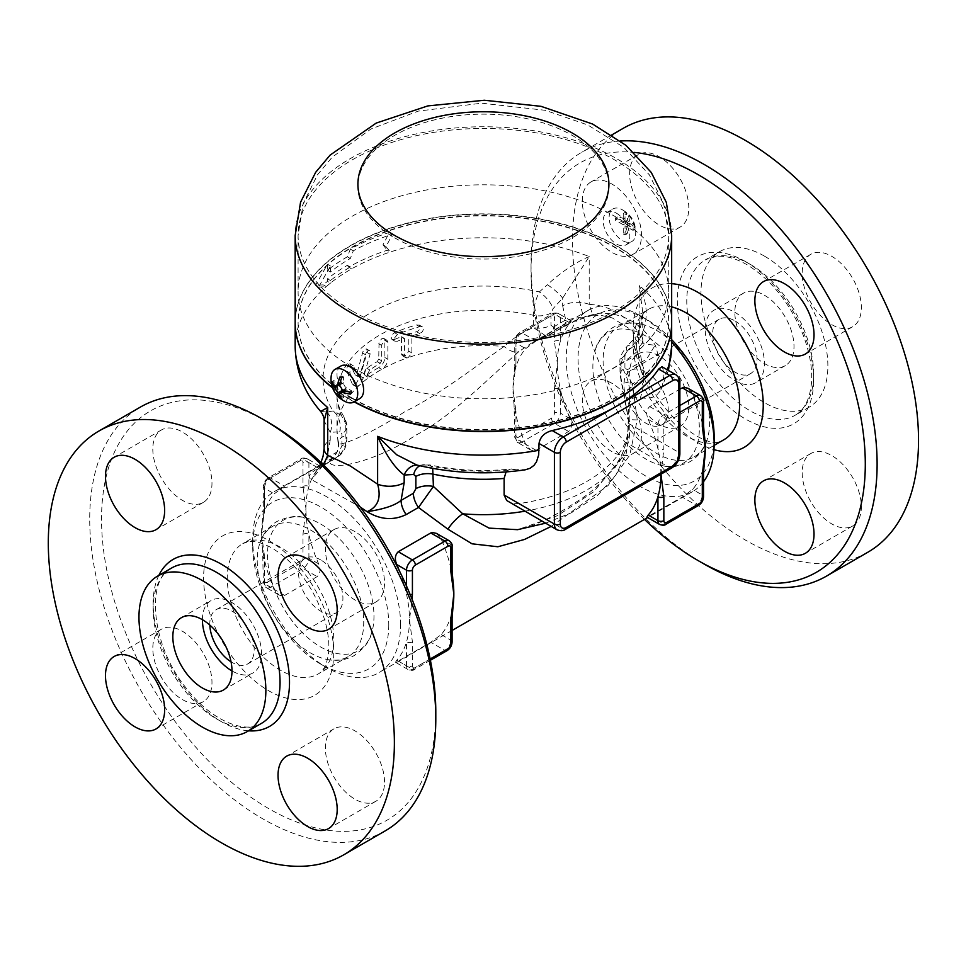 <?xml version="1.0" encoding="UTF-8"?>
<svg xmlns="http://www.w3.org/2000/svg" width="966" height="966" viewBox="0 0 966 966"><rect width="100%" height="100%" fill="white"/><g stroke="black" fill="none" stroke-linecap="round" stroke-linejoin="round"><path stroke-width="0.72" stroke-dasharray="4.83 3.62" d="M644.479 519.382A236.356 136.46 60 0 1 531.034 271.144A236.356 136.46 60 0 1 633.95 152.387M620.45 141A244.712 141.29 -120 0 0 581.725 152.29A244.712 141.29 -120 0 0 531.034 264.31A244.712 141.29 -120 0 0 704.081 564.023M582.305 201.109A41.828 24.15 60 0 1 590.975 181.958A41.828 24.15 60 0 1 623.203 193.176A41.828 24.15 60 0 1 641.472 235.269A41.828 24.15 60 0 1 632.802 254.42A41.828 24.15 60 0 1 600.562 243.215A41.828 24.15 60 0 1 582.305 201.109M611.889 451.605A41.828 24.15 60 0 1 584.563 414.74A41.828 24.15 60 0 1 590.975 381.22A41.828 24.15 60 0 1 611.889 383.285A41.828 24.15 60 0 1 639.214 420.15A41.828 24.15 60 0 1 632.802 453.67A41.828 24.15 60 0 1 611.889 451.605M867.866 552.226A244.712 141.29 60 0 1 623.142 410.961A244.712 141.29 60 0 1 623.13 128.381M656.349 330.287A75.3 43.47 60 0 1 706.714 440.786A75.3 43.47 60 0 1 693.999 456.978A75.3 43.47 60 0 1 618.711 413.508A75.3 43.47 60 0 1 618.699 326.556A75.3 43.47 60 0 1 639.069 323.646A75.3 43.47 60 0 1 656.349 330.287M831.774 324.648A41.828 24.15 -120 0 0 852.688 326.725A41.828 24.15 -120 0 0 852.688 278.413A41.828 24.15 -120 0 0 810.86 254.263A41.828 24.15 -120 0 0 804.449 287.783A41.828 24.15 -120 0 0 831.774 324.648M802.191 472.664A41.828 24.15 -120 0 0 820.448 514.769A41.828 24.15 -120 0 0 852.688 525.975A41.828 24.15 -120 0 0 852.688 477.663A41.828 24.15 -120 0 0 810.86 453.513A41.828 24.15 -120 0 0 802.191 472.664M659.21 355.959A41.828 24.15 -120 0 0 638.297 353.894A41.828 24.15 -120 0 0 638.297 402.194A41.828 24.15 -120 0 0 680.124 426.344A41.828 24.15 -120 0 0 686.548 392.824A41.828 24.15 -120 0 0 659.21 355.959M688.794 207.944A41.828 24.15 -120 0 0 670.537 165.85A41.828 24.15 -120 0 0 638.297 154.645A41.828 24.15 -120 0 0 638.297 202.945A41.828 24.15 -120 0 0 680.124 227.095A41.828 24.15 -120 0 0 688.794 207.944M764.42 256.111A89.729 51.802 60 0 1 823.044 335.178A89.729 51.802 60 0 1 809.291 407.084A89.729 51.802 60 0 1 719.561 355.283A89.729 51.802 60 0 1 719.561 251.667A89.729 51.802 60 0 1 764.42 256.111M764.42 295.222A41.828 24.15 60 0 1 791.746 332.087A41.828 24.15 60 0 1 785.346 365.607A41.828 24.15 60 0 1 743.506 341.457A41.828 24.15 60 0 1 743.506 293.145A41.828 24.15 60 0 1 764.42 295.222M734.848 312.296A41.828 24.15 60 0 1 762.174 349.161A41.828 24.15 60 0 1 755.762 382.681A41.828 24.15 60 0 1 713.934 358.531A41.828 24.15 60 0 1 713.922 310.231A41.828 24.15 60 0 1 734.848 312.296M734.848 320.833A31.371 18.113 60 0 1 755.34 348.485A31.371 18.113 60 0 1 750.534 373.625A31.371 18.113 60 0 1 719.163 355.512A31.371 18.113 60 0 1 719.163 319.287A31.371 18.113 60 0 1 734.848 320.833M646.109 372.067A31.371 18.113 60 0 1 666.6 399.719A31.371 18.113 60 0 1 661.795 424.859A31.371 18.113 60 0 1 630.424 406.746A31.371 18.113 60 0 1 630.424 370.521A31.371 18.113 60 0 1 646.109 372.067M646.109 336.204A75.3 43.47 -120 0 0 595.744 348.666A75.3 43.47 -120 0 0 608.459 419.425A75.3 43.47 -120 0 0 663.364 465.817A75.3 43.47 -120 0 0 698.623 417.904A75.3 43.47 -120 0 0 646.109 336.204M671.66 339.634A96.214 55.545 -120 0 0 646.109 319.13A96.214 55.545 -120 0 0 578.066 358.41A96.214 55.545 -120 0 0 646.109 476.25A96.214 55.545 -120 0 0 714.14 436.97M703.538 481.732A104.582 60.375 60 0 1 692.477 491.67A104.582 60.375 60 0 1 587.896 431.295A104.582 60.375 60 0 1 587.896 310.533A104.582 60.375 60 0 1 640.192 315.713A104.582 60.375 60 0 1 671.66 342M400.588 624.821A104.582 60.375 -120 0 0 354.945 519.575A104.582 60.375 -120 0 0 274.356 491.561A104.582 60.375 -120 0 0 252.694 539.426A104.582 60.375 -120 0 0 326.641 667.518A104.582 60.375 -120 0 0 378.938 672.698A104.582 60.375 -120 0 0 400.588 624.821M453.114 605.61A104.582 60.375 60 0 1 450.88 616.284A104.582 60.375 60 0 1 441.16 634.577L430.788 642.257L398.258 661.046L395.468 662.265L396.785 660.189A104.582 60.375 -120 0 0 406.505 641.895A104.582 60.375 -120 0 0 409.463 619.701A104.582 60.375 -120 0 0 406.505 594.078A104.582 60.375 -120 0 0 399.369 570.785M436.511 533.425L441.16 538.943A104.582 60.375 60 0 1 450.88 568.467A104.582 60.375 60 0 1 452.788 579.141M660.889 474.246A104.582 60.375 -120 0 0 657.943 448.924A104.582 60.375 -120 0 0 648.21 419.401C645.928 414.064 646.423 409.789 649.683 406.577L679.871 389.153M687.937 388.26L692.586 393.778A104.582 60.375 60 0 1 702.306 423.301A104.582 60.375 60 0 1 704.214 433.975M704.504 460.71A104.582 60.375 60 0 1 702.306 471.118A104.582 60.375 60 0 1 692.586 489.412L682.225 497.092L646.918 517.112M536.045 450.277L568.576 431.488C571.836 428.3 572.331 424.026 570.049 418.676A104.582 60.375 60 0 1 560.328 389.153A104.582 60.375 60 0 1 557.37 363.53A104.582 60.375 60 0 1 560.328 341.336A104.582 60.375 60 0 1 570.049 323.03L571.365 320.966L568.72 322.101L536.045 340.974L525.685 348.654A104.582 60.375 -120 0 0 515.953 366.947A104.582 60.375 -120 0 0 513.719 377.621A104.582 60.375 -120 0 0 512.994 389.153A104.582 60.375 -120 0 0 514.045 404.114A104.582 60.375 -120 0 0 515.953 414.764A104.582 60.375 -120 0 0 525.685 444.288L530.455 449.878L533.703 450.856L536.045 450.277L521.869 442.09A8.368 4.83 -60 0 1 517.691 442.5A8.368 4.83 -60 0 1 515.953 438.673L515.953 414.764A4.178 2.415 180 0 1 514.733 413.062L514.733 413.062A4.178 2.415 180 0 1 515.953 411.347L515.953 435.255A4.178 2.415 0 0 0 514.733 436.97A4.178 2.415 0 0 0 515.953 438.673L525.685 444.288M284.62 595.43L317.15 576.642C320.41 573.442 320.905 569.167 318.623 563.83A104.582 60.375 60 0 1 308.903 534.307A104.582 60.375 60 0 1 305.944 508.696A104.582 60.375 60 0 1 308.903 486.49A104.582 60.375 60 0 1 318.623 468.196L319.939 466.119L317.295 467.266L284.62 486.127L274.247 493.807A104.582 60.375 -120 0 0 264.527 512.113A104.582 60.375 -120 0 0 262.293 522.787A104.582 60.375 -120 0 0 261.569 534.307A104.582 60.375 -120 0 0 262.619 549.268A104.582 60.375 -120 0 0 264.527 559.93A104.582 60.375 -120 0 0 274.247 589.453L279.029 595.032L282.483 596.01L284.62 595.43L270.444 587.256A8.368 4.83 -60 0 1 266.266 587.666A8.368 4.83 -60 0 1 264.527 583.838L264.527 559.93A4.178 2.415 180 0 1 263.307 558.215L263.307 558.215A4.178 2.415 180 0 1 264.527 556.513L264.527 580.421A4.178 2.415 0 0 0 263.307 582.124A4.178 2.415 0 0 0 264.527 583.838L274.247 589.453M551.139 526.422L608.085 485.512L629.711 455.191L637.234 419.884L632.501 383.9L644.793 376.8C656.94 368.553 660.43 358.036 655.25 345.273C641.798 323.429 623.312 312.755 599.789 313.25C586.519 315.375 573.478 320.362 560.654 328.223L548.35 335.323L531.433 343.135L518.911 351.576C488.204 378.66 450.615 417.372 415.38 435.4C379.01 460.275 328.223 472.954 329.599 460.879L330.819 458.959L334.333 458.886L322.04 465.986C309.893 472.543 306.415 477.095 311.583 479.643L360.258 507.053M320.652 411.419L326.81 412.047L333.137 410.961L343.896 416.684L345.804 423.627L345.804 435.871C346.951 445.616 343.135 453.283 334.333 458.886A16.736 9.66 -120 0 0 335.975 458.246A16.736 9.66 -120 0 0 339.44 450.591L341.916 446.002A16.736 9.66 -0 0 0 346.818 439.18A16.736 9.66 -0 0 0 345.804 435.871C342.097 436.258 339.646 438.322 338.474 442.09A20.914 20.371 -154.7 0 1 336.687 452.728L330.819 458.959L274.356 491.561M329.599 460.879A20.914 20.371 -154.7 0 0 336.687 452.728L336.687 452.728C338.257 448.441 338.716 445.097 338.04 442.718L338.474 442.09C334.236 449.335 368.698 435.28 405.152 411.492C440.387 394.188 475.344 366.573 504.119 346.456C513.079 338.197 522.847 331.893 533.425 327.559A16.736 9.66 0 0 0 550.97 325.313L553.446 327.027A16.736 9.66 -120 0 1 549.98 334.695L549.98 334.695A16.736 9.66 -120 0 1 548.35 335.323L531.433 343.135L587.896 310.533M703.538 425.016A4.178 2.415 0 0 0 702.306 423.301L702.306 399.393A8.368 4.83 120 0 0 700.579 395.565M679.871 405.515L663.847 414.764A8.368 4.83 120 0 0 657.943 425.016L657.943 448.924A4.178 2.415 0 0 0 663.847 448.924L663.847 425.016A4.178 2.415 -60 0 1 666.806 419.884L679.871 412.349M703.538 496.741A4.178 2.415 0 0 0 702.306 495.027L702.306 471.118A4.178 2.415 180 0 1 703.526 472.809M568.576 322.185L554.412 314.01A8.368 4.83 -60 0 1 558.59 313.588A8.368 4.83 -60 0 1 560.328 317.416L560.328 341.336A4.178 2.415 0 0 0 554.412 341.336L554.412 317.416A4.178 2.415 120 0 0 551.453 315.713L518.911 334.502A4.178 2.415 60 0 1 519.78 332.582A4.178 2.415 60 0 1 521.869 332.787L554.412 314.01A4.178 2.415 -120 0 0 552.323 313.793A4.178 2.415 -120 0 0 551.453 315.713M518.911 334.502A4.178 2.415 120 0 0 515.953 339.621L515.953 363.53A4.178 2.415 0 0 0 514.733 365.233L513.731 377.621M515.953 339.621A4.178 2.415 0 0 0 514.733 341.324L514.733 365.245A4.178 2.415 0 0 0 515.953 366.947L515.953 343.039A8.368 4.83 -60 0 1 521.869 332.787L536.045 340.974M554.412 389.153A4.178 2.415 180 0 1 560.328 389.153L560.328 413.062A4.178 2.415 0 0 0 554.412 413.062L554.412 389.153L557.37 363.53L554.412 341.336M515.953 363.53L512.994 389.153L515.953 411.347M406.505 586.06L406.505 594.078A4.178 2.415 0 0 0 410.224 594.742M412.422 641.895A4.178 2.415 180 0 1 406.505 641.895L406.505 665.803A4.178 2.415 0 0 0 412.422 665.803L412.422 641.895L409.463 619.701L412.192 599.572M452.1 570.169A4.178 2.415 0 0 0 450.88 568.467L450.88 544.558A8.368 4.83 120 0 0 449.142 540.719M447.053 650.649A4.178 2.415 60 0 1 444.964 650.432A8.368 4.83 120 0 0 450.88 640.192L450.88 616.284A4.178 2.415 180 0 1 452.1 617.962M267.485 479.655A4.178 2.415 120 0 0 264.527 484.787L264.527 508.696A4.178 2.415 0 0 0 263.307 510.398A4.178 2.415 0 0 0 264.527 512.113L264.527 488.192A8.368 4.83 -60 0 1 270.444 477.953L302.986 459.164A4.178 2.415 -120 0 0 300.885 458.959A4.178 2.415 -120 0 0 300.028 460.879L267.485 479.655A4.178 2.415 60 0 1 268.355 477.747A4.178 2.415 60 0 1 270.444 477.953L284.62 486.127M317.15 467.351L302.986 459.164A8.368 4.83 -60 0 1 307.164 458.753A8.368 4.83 -60 0 1 308.903 462.581L308.903 486.49A4.178 2.415 0 0 0 302.986 486.49L302.986 462.581A4.178 2.415 120 0 0 300.028 460.879M302.986 534.307A4.178 2.415 180 0 1 308.903 534.307L308.903 558.215A4.178 2.415 0 0 0 302.986 558.215L302.986 534.307L305.944 508.696L302.986 486.49M662 366.754L663.111 369.266L663.256 378.551L662.628 384.794L660.249 390.964L656.844 394.913L652.014 397.497L646.375 398.306L634.288 397.533L630.665 399.767L628.395 405.648L628.359 423.301C628.286 430.739 627.308 437.018 625.449 442.114A146.409 84.525 180 0 1 518.959 503.6L511.304 503.045L508.611 501.861M624.917 368.01L624.917 355.754L627.091 351.274L636.606 340.829L636.606 348.521A20.914 12.075 0 0 0 642.74 339.984L643.284 344.089L631.993 330.287L612.19 317.886L601.178 315.411L592.786 315.194L589.212 304.387C608.978 305.365 625.618 314.964 639.118 333.198L643.127 343.836L655.25 345.273C647.812 356.176 648.174 359.823 639.697 362.624L627.393 369.724L624.917 368.01A16.736 9.66 0 0 0 620.015 374.832A16.736 9.66 0 0 0 621.029 378.141L628.359 418.181L627.441 439.397L620.377 459.297L593.776 491.706L557.454 515.687L517.631 529.682M627.091 351.274A16.736 6.243 46.5 0 1 627.405 345.973L635.314 337.291A16.736 3.333 38.3 0 0 636.606 340.829L642.74 312.187L639.118 285.368C648.271 304.205 648.572 321.811 640.023 338.185L633.696 346.347C625.932 351.153 621.706 357.661 621.029 365.885L620.969 381.015L632.501 383.9A16.736 9.66 -120 0 1 627.393 369.724M318.575 287.144L326.291 286.6A188.249 108.687 180 0 1 330.469 283.098L330.469 280.538A188.249 108.687 180 0 1 350.308 267.039L351.6 268.862L348.641 267.159A192.427 111.102 180 0 1 387.269 250.218L390.336 251.993L386.026 246.62L392.522 234.207A188.249 108.687 0 0 0 353.327 250.822L350.308 258.502A188.249 108.687 0 0 0 330.469 271.989L330.469 266.012L318.575 287.144L315.496 285.368L327.474 264.286L327.474 270.263A192.427 111.102 180 0 1 347.349 256.799L350.368 249.107A192.427 111.102 180 0 1 389.443 232.42L382.983 244.857L386.026 246.62M354.099 401.856A188.249 108.687 180 0 1 350.308 399.731A188.249 108.687 180 0 1 332.618 387.934M295.173 322.716A188.249 108.687 180 0 1 483.423 214.198A188.249 108.687 180 0 1 671.66 322.716M389.443 232.42L392.522 234.207M348.641 267.159L347.349 265.336A192.427 111.102 0 0 0 327.474 278.8L327.474 281.36L330.469 283.098A188.249 108.687 180 0 1 351.6 268.862A188.249 108.687 180 0 1 390.336 251.993A188.249 108.687 180 0 1 589.212 256.558L562.659 298.132L553.144 308.589L550.97 313.056L550.97 325.313M295.173 346.456A188.249 108.687 180 0 1 326.291 286.6L323.272 284.861A192.427 111.102 180 0 1 327.474 281.36M323.272 284.861L315.496 285.368M382.983 244.857L387.269 250.218M347.349 265.336L350.308 267.039M327.474 278.8L330.469 280.538M347.349 256.799L350.308 258.502M350.368 249.107L353.327 250.822M327.474 270.263L330.469 271.989M327.474 264.286L330.469 266.012M506.051 471.939L508.913 469.681L511.702 468.945L525.081 469.838M432.696 468.365L429.882 464.936L417.88 465.226A16.736 13.246 96.4 0 1 419.449 465.527M637.234 419.884A20.914 2.753 -5.6 0 1 628.25 418.507L628.25 418.507A20.914 2.753 -5.6 0 1 628.359 418.181A146.409 84.525 180 0 1 629.832 430.136A146.409 84.525 180 0 1 524.804 511.219M378.72 367.635A150.599 86.94 0 0 0 366.814 375.11L364.955 375.448L364.254 374.277L364.834 370.884L366.814 368.275A150.599 86.94 180 0 1 377.223 361.646L378.72 359.098L379.058 341.964L381.908 338.583L383.973 338.511L384.83 339.778L384.903 357.541C384.48 361.864 382.427 365.22 378.72 367.635L381.679 369.35C385.386 366.935 387.451 363.566 387.861 359.255L387.861 342.181L386.943 340.225L384.577 340.443L381.751 344.681L381.679 360.801L380.181 363.361A146.409 84.525 0 0 0 369.785 369.99L367.237 374.554L367.817 377.09L369.785 376.825A146.409 84.525 180 0 1 381.679 369.35A146.409 84.525 180 0 1 408.135 357.637L411.878 352.964L411.878 335.89A146.409 84.525 180 0 1 419.655 333.548L422.589 331.676L423.579 328.307L422.492 326.943L419.655 326.713A146.409 84.525 0 0 0 397.449 334.381L394.14 338.498L394.889 341.143L397.449 341.215A146.409 84.525 180 0 1 404.476 338.45L404.476 355.524L405.539 357.553L408.135 357.637A146.409 84.525 180 0 1 504.119 346.456A20.914 10.457 51.4 0 0 518.911 351.576M338.474 442.09A146.409 84.525 180 0 1 337.001 430.136A146.409 84.525 180 0 1 359.074 385.506L363.301 377.96L370.05 354.232L369.688 350.779L367.925 350.863L366.017 353.133L360.113 374.579L358.072 376.474L353.399 365.873L349.909 363.59L355.029 374.711L358.277 376.728L355.029 374.711L357.082 372.828L362.902 351.684L365.257 348.98L366.935 349.294L367.08 352.518L360.294 376.233L356.043 383.744L354.087 384.915L352.481 384.42L346.77 371.173C346.83 366.042 348.001 363.675 350.296 364.073L353.399 365.873C351.141 365.486 349.982 367.865 349.921 372.997L355.766 386.388L359.074 385.506A146.409 84.525 180 0 1 369.785 376.825L366.814 375.11M394.454 339.489L392.051 339.525L391.158 338.233L391.894 334.924L394.454 332.654A150.599 86.94 180 0 1 416.527 324.914L419.437 325.18L420.427 328.017L418.58 330.674L416.527 331.736A150.599 86.94 0 0 0 408.811 334.115L408.811 351.189L405.08 355.874L402.508 355.802L401.53 354.486L401.458 336.699A150.599 86.94 0 0 0 394.454 339.489L397.449 341.215M401.458 336.699L404.476 338.45M408.811 334.115L411.878 335.89M322.04 465.986A16.736 9.66 -120 0 0 323.67 465.358A16.736 9.66 -120 0 0 327.136 457.691L318.454 467.725L311.583 479.643L323.465 464.924M341.916 446.002L341.916 433.758L339.742 431.79L330.227 432.333L324.093 420.765M326.81 412.047A16.736 13.246 -83.6 0 1 330.227 432.333L330.227 440.025A20.914 12.075 0 0 0 324.093 448.574M592.786 315.194L599.789 313.25L592.786 315.194M589.212 304.387A20.914 12.075 0 0 0 562.659 305.836L562.659 298.132A16.736 3.333 38.3 0 0 547.384 284.704C561.741 271.675 575.676 262.293 589.212 256.558L589.212 304.387M640.023 338.185A16.736 3.333 38.3 0 0 635.314 337.291C640.953 332.642 643.73 311.523 642.74 312.187L642.74 339.984A20.914 12.075 0 0 0 639.118 333.198L639.118 285.368A188.249 108.687 180 0 1 671.66 346.456M553.446 327.027L565.75 319.927A16.736 9.66 60 0 1 562.284 327.595L546.43 336.301L533.425 327.559L533.425 315.302C533.715 306.862 535.695 299.049 539.366 291.889L547.384 284.704M339.742 431.79A16.736 12.16 -101.6 0 0 333.137 410.961A160.356 92.579 180 0 1 370.026 313.189A160.356 92.579 180 0 1 539.366 291.889A16.736 6.243 46.5 0 1 553.144 308.589M320.99 462.521L316.981 469.718L323.67 465.346A16.736 9.66 -120 0 0 323.67 465.346L335.975 458.246C339.79 455.747 342.278 453.308 343.461 450.941C345.611 447.705 346.734 443.78 346.818 439.18L346.818 426.924A16.736 9.66 0 0 0 345.804 423.627A146.409 84.525 0 0 1 337.001 394.756C336.892 401.723 339.187 409.029 343.908 416.684C346.226 421.333 347.192 424.75 346.818 426.924A16.736 9.66 0 0 1 341.916 433.758M562.659 305.836L565.75 319.927L592.532 315.218M592.556 315.218L574.71 321.195L562.284 327.595A16.736 9.66 60 0 1 560.654 328.223M624.917 355.754A16.736 9.66 0 0 0 620.015 362.588C619.182 358.338 621.645 352.807 627.405 345.973A16.736 6.243 46.5 0 1 633.696 346.347A160.356 92.579 180 0 1 640.398 397.557M644.793 376.8A16.736 9.66 60 0 1 639.697 362.624L636.606 348.521M419.848 465.745A16.736 12.16 78.4 0 1 422.142 464.924A16.736 12.16 78.4 0 1 422.154 464.924A16.736 12.16 78.4 0 1 427.467 465.419A160.356 92.579 180 0 0 516.158 469.283M417.493 465.189A16.736 13.246 96.4 0 1 417.88 465.226L429.882 464.936C456.459 470.514 483.725 471.843 511.702 468.945M388.767 624.821A96.214 55.545 60 0 1 320.724 664.101A96.214 55.545 60 0 1 252.694 546.261A96.214 55.545 60 0 1 320.724 506.981A96.214 55.545 60 0 1 388.767 624.821M320.724 524.055A75.3 43.47 60 0 1 371.089 634.577A75.3 43.47 60 0 1 283.074 607.276A75.3 43.47 60 0 1 303.445 517.414A75.3 43.47 60 0 1 320.724 524.055M310.484 529.972A75.3 43.47 60 0 1 359.678 596.324A75.3 43.47 60 0 1 348.134 656.663A75.3 43.47 60 0 1 327.764 659.585A75.3 43.47 60 0 1 272.835 613.193A75.3 43.47 60 0 1 260.12 542.421A75.3 43.47 60 0 1 272.835 526.253A75.3 43.47 60 0 1 310.484 529.972M268.669 422.613A236.356 136.46 -120 0 0 101.539 519.104A236.356 136.46 -120 0 0 268.669 808.578A236.356 136.46 -120 0 0 435.799 712.087M152.809 449.081A41.828 24.15 -120 0 0 171.067 491.175A41.828 24.15 -120 0 0 203.307 502.392A41.828 24.15 -120 0 0 203.307 454.08A41.828 24.15 -120 0 0 161.479 429.93A41.828 24.15 -120 0 0 152.809 449.081M182.393 699.565A41.828 24.15 -120 0 0 203.307 701.642A41.828 24.15 -120 0 0 203.307 653.33A41.828 24.15 -120 0 0 161.467 629.18A41.828 24.15 -120 0 0 155.067 662.712A41.828 24.15 -120 0 0 182.393 699.565M384.528 782.11A41.828 24.15 -120 0 0 366.271 740.016A41.828 24.15 -120 0 0 334.031 728.811A41.828 24.15 -120 0 0 334.031 777.111A41.828 24.15 -120 0 0 375.859 801.261A41.828 24.15 -120 0 0 384.528 782.11M354.945 531.626A41.828 24.15 -120 0 0 334.031 529.561A41.828 24.15 -120 0 0 334.031 577.861A41.828 24.15 -120 0 0 375.871 602.011A41.828 24.15 -120 0 0 382.27 568.491A41.828 24.15 -120 0 0 354.945 531.626M385.108 830.941A244.712 141.29 60 0 1 140.396 689.652A244.712 141.29 60 0 1 140.396 407.084M202.413 619.701A41.828 24.15 60 0 1 211.071 600.55A41.828 24.15 60 0 1 231.985 602.615A41.828 24.15 60 0 1 259.323 639.48A41.828 24.15 60 0 1 252.911 673A41.828 24.15 60 0 1 231.985 670.935M209.827 625.062A31.371 18.113 60 0 1 216.299 609.606A31.371 18.113 60 0 1 231.985 611.152A31.371 18.113 60 0 1 252.488 638.804A31.371 18.113 60 0 1 247.682 663.944A31.371 18.113 60 0 1 231.043 661.819M320.724 559.93A31.371 18.113 -120 0 0 305.039 558.372A31.371 18.113 -120 0 0 305.039 594.597A31.371 18.113 -120 0 0 336.422 612.71A31.371 18.113 -120 0 0 341.227 587.57A31.371 18.113 -120 0 0 320.724 559.93M352.385 398.535A185.315 106.997 180 0 1 298.096 322.885A185.315 106.997 180 0 1 483.423 215.889A185.315 106.997 180 0 1 668.738 322.885A185.315 106.997 180 0 1 554.339 421.731A185.315 106.997 180 0 1 352.385 398.535M352.385 398.197A185.315 106.997 180 0 1 298.096 322.547A185.315 106.997 180 0 1 483.423 215.551A185.315 106.997 180 0 1 668.738 322.547A185.315 106.997 180 0 1 554.339 421.393A185.315 106.997 180 0 1 352.385 398.197M332.437 387.451A188.249 108.687 0 0 0 350.308 399.393A188.249 108.687 0 0 0 354.401 401.687M671.66 322.547A188.249 108.687 0 0 0 483.423 213.86A188.249 108.687 0 0 0 295.173 322.547M623.251 222.687L627.634 220.151A24.742 14.285 0 0 0 617.262 216.915A21.361 12.329 -60 0 1 617.262 218.968A24.742 14.285 180 0 1 627.634 222.204A24.742 14.285 -60 0 1 625.243 232.806L623.251 233.953L625.026 234.98L625.026 225.754L633.008 230.367L633.008 228.326L625.026 223.714L625.026 214.488L623.251 213.462L623.251 222.687L615.257 218.075L615.257 220.127L623.251 224.74L623.251 233.953M627.634 222.204L623.251 224.74M625.243 232.806A21.361 12.329 180 0 1 627.019 233.832L625.026 234.98M627.019 233.832A24.742 14.285 120 0 0 629.409 223.218L625.026 225.754M629.409 223.218A24.742 14.285 180 0 1 635 229.22L633.008 230.367M635 229.22A21.361 12.329 120 0 0 635 227.167L633.008 228.326M635 227.167A24.742 14.285 0 0 0 629.409 221.178L625.026 223.714M617.262 218.968L615.257 220.127M617.262 216.915L615.257 218.075M622.442 209.827A18.825 10.867 60 0 1 635.628 234.895A18.825 10.867 60 0 1 631.849 241.5A18.825 10.867 60 0 1 613.036 230.632A18.825 10.867 60 0 1 613.024 208.898A18.825 10.867 60 0 1 620.655 208.934A18.825 10.867 60 0 1 622.442 209.827M629.409 221.178A24.742 14.285 120 0 0 627.019 213.329A21.361 12.329 0 0 0 625.243 212.315A24.742 14.285 -60 0 1 627.634 220.151M625.243 212.315L623.251 213.462M627.019 213.329L625.026 214.488M616.525 213.244A18.825 10.867 60 0 1 628.818 229.836A18.825 10.867 60 0 1 625.932 244.917A18.825 10.867 60 0 1 616.525 243.987A18.825 10.867 60 0 1 604.233 227.396A18.825 10.867 60 0 1 607.119 212.315A18.825 10.867 60 0 1 616.525 213.244M339.815 377.102L341.807 375.943L341.807 381.751A4.178 2.415 60 0 1 340.95 383.671A4.178 2.415 60 0 1 338.849 383.466L333.825 380.556L333.825 382.608L338.305 385.192M331.833 381.715L333.825 380.556M346.19 402.001A18.825 10.867 60 0 1 331.205 376.04M349.571 391.955L351.576 390.807L346.54 387.897A4.178 2.415 60 0 1 343.582 382.778L343.582 376.969L341.807 375.943M341.59 378.129L343.582 376.969M341.59 398.62L343.582 397.461L343.582 391.665A4.178 2.415 60 0 1 344.451 389.745A4.178 2.415 60 0 1 346.54 389.95L351.576 392.86L351.576 390.807M339.549 386.002A4.178 2.415 60 0 1 341.735 389.793M332.69 383.26L333.825 382.608M340.672 397.098L341.807 396.446L343.582 397.461M341.807 391.266L341.807 396.446M349.571 394.007L351.576 392.86M359.726 398.62A18.825 10.867 60 0 1 350.308 397.69A18.825 10.867 60 0 1 338.015 381.099A18.825 10.867 60 0 1 340.901 366.017M352.385 367.454A185.315 106.997 0 0 0 554.339 390.65A185.315 106.997 0 0 0 668.738 291.804A185.315 106.997 0 0 0 483.423 184.808A185.315 106.997 0 0 0 298.096 291.804A185.315 106.997 0 0 0 352.385 367.454M671.66 283.702A92.036 53.13 -120 0 0 636.654 356.623A92.036 53.13 -120 0 0 713.959 449.649M618.699 326.556L648.681 309.253C637.439 315.556 635.374 333.97 642.487 364.508C655.286 414.462 710.07 453.694 723.981 439.675A75.3 43.47 60 0 1 648.681 396.205A75.3 43.47 60 0 1 648.681 309.253A75.3 43.47 60 0 1 671.66 306.886M745.498 261.581A96.419 55.666 60 0 1 804.545 413.762A96.419 55.666 60 0 1 686.452 345.574A96.419 55.666 60 0 1 745.498 261.581M750.22 264.31A89.729 51.802 -120 0 0 705.361 259.866A89.729 51.802 -120 0 0 705.361 363.482A89.729 51.802 -120 0 0 795.09 415.283A89.729 51.802 -120 0 0 808.844 343.377A89.729 51.802 -120 0 0 750.22 264.31M703.538 401.107A4.178 2.415 0 0 0 702.306 399.393L692.586 393.778M649.683 406.577L663.847 414.764A4.178 2.415 60 0 1 666.806 419.884M648.21 419.401L657.943 425.016A4.178 2.415 0 0 0 663.847 425.016M660.901 474.535L663.847 448.924M698.478 505.484A4.178 2.415 60 0 1 696.389 505.278A8.368 4.83 120 0 0 702.306 495.027L692.586 489.412M659.669 524.478A8.368 4.83 120 0 0 663.847 524.067A4.178 2.415 -120 0 0 665.948 524.272M649.683 515.88L663.847 524.067L696.389 505.278L682.225 497.092M570.049 323.03L560.328 317.416A4.178 2.415 0 0 0 554.412 317.416M571.365 320.966L558.59 313.588C556.271 312.694 554.182 312.755 552.323 313.793L519.78 332.582C516.641 334.659 514.95 337.569 514.733 341.324A4.178 2.415 0 0 0 515.953 343.039L525.685 348.654M570.049 418.676L560.328 413.062A8.368 4.83 -60 0 1 554.412 423.301A4.178 2.415 60 0 1 551.453 418.181A4.178 2.415 120 0 0 554.412 413.062M515.953 435.255A4.178 2.415 120 0 0 518.911 436.97A4.178 2.415 -120 0 0 521.869 442.09L554.412 423.301L568.576 431.488M518.911 436.97L551.453 418.181M452.1 546.261A4.178 2.415 0 0 0 450.88 544.558L441.16 538.943M396.785 660.189L406.505 665.803A8.368 4.83 120 0 0 408.244 669.631A8.368 4.83 120 0 0 412.422 669.221A4.178 2.415 -120 0 0 414.523 669.426A4.178 2.415 -120 0 0 415.38 667.518A4.178 2.415 -60 0 1 412.422 665.803M430.136 659.005L415.38 667.518M398.258 661.046L412.422 669.221L444.964 650.432L430.788 642.257M452.1 641.895A4.178 2.415 0 0 0 450.88 640.192L441.16 634.577M264.527 508.696L261.569 534.307L264.527 556.513M264.527 484.787A4.178 2.415 0 0 0 263.307 486.49A4.178 2.415 0 0 0 264.527 488.192L274.247 493.807M318.623 468.196L308.903 462.581A4.178 2.415 0 0 0 302.986 462.581M264.527 580.421A4.178 2.415 120 0 0 267.485 582.124A4.178 2.415 -120 0 0 270.444 587.256L302.986 568.467A4.178 2.415 60 0 1 300.028 563.335A4.178 2.415 120 0 0 302.986 558.215M267.485 582.124L300.028 563.335M318.623 563.83L308.903 558.215A8.368 4.83 -60 0 1 302.986 568.467L317.15 576.642M628.359 406.71A146.409 84.525 0 0 0 629.832 394.756A146.409 84.525 0 0 0 621.029 365.885A16.736 9.66 0 0 1 620.015 362.588L620.015 374.832L628.25 418.507C629.385 435.038 625.63 449.939 616.96 463.221C605.32 479.74 591.844 492.612 576.521 501.813L567.344 507.657C554.037 515.929 541.069 522.352 528.438 526.929L517.498 529.694M628.359 423.301L678.639 452.33A4.178 2.415 180 0 1 679.871 454.044M678.639 384.021L678.639 380.604L663.256 371.729M667.264 369.797A188.249 108.687 180 0 1 663.256 378.551M671.865 467.906A4.178 2.415 60 0 1 669.764 467.701L625.449 442.114M518.959 503.6L563.287 529.187L669.764 467.701A12.546 7.245 120 0 0 678.639 452.33M557.008 529.803A12.546 7.245 120 0 0 563.287 529.187A4.178 2.415 -120 0 0 565.376 529.392M679.871 382.319A4.178 2.415 0 0 0 678.639 380.604A12.546 7.245 120 0 0 676.043 374.856M378.72 359.098L381.679 360.801M377.223 361.646L380.181 363.361M366.814 368.275L369.785 369.99M384.903 357.541L387.861 359.255M378.72 343.727L381.679 345.442M384.903 340.467L387.861 342.181M550.97 313.056A16.736 9.66 0 0 1 533.425 315.302A146.409 84.525 0 0 0 337.001 394.756L337.001 430.136L338.04 442.718M394.454 332.654L397.449 334.381M408.811 351.189L411.878 352.964M401.458 353.773L404.476 355.524M416.527 324.914L419.655 326.713M416.527 331.736L419.655 333.548M367.08 352.518L370.05 354.232M360.294 376.233L363.301 377.96M362.419 352.964L365.414 354.691M357.082 372.828L360.113 374.579M352.071 383.756L355.15 385.531M346.77 371.173L349.921 372.997M330.227 440.025L327.136 457.691L339.44 450.591M280.502 547.287A75.3 43.47 -120 0 0 242.852 543.556A75.3 43.47 -120 0 0 242.852 630.508A75.3 43.47 -120 0 0 318.152 673.978A75.3 43.47 -120 0 0 329.696 613.639A75.3 43.47 -120 0 0 280.502 547.287M268.669 540.453A92.036 53.13 60 0 1 325.023 685.703A92.036 53.13 60 0 1 212.315 620.631A92.036 53.13 60 0 1 268.669 540.453M158.822 575.398A96.419 55.666 -120 0 0 173.131 670.754A96.419 55.666 -120 0 0 248.552 730.815M261.472 723.365A89.729 51.802 60 0 1 171.743 671.563A89.729 51.802 60 0 1 171.743 567.948C145.612 578.948 150.805 646.797 187.802 690.038C212.315 721.336 245.509 734.039 261.472 723.365M671.66 235.45A188.249 108.687 0 0 0 483.423 126.763A188.249 108.687 0 0 0 295.173 235.45M334.864 385.76L338.849 383.466M341.807 381.751L340.104 382.741M339.597 385.084L343.582 382.778M346.54 387.897L342.556 390.204M344.838 390.94L346.54 389.95M343.582 391.665L339.597 393.959M352.385 311.1A185.315 106.997 0 0 0 554.339 334.296A185.315 106.997 0 0 0 668.738 235.45A185.315 106.997 0 0 0 483.423 128.454A185.315 106.997 0 0 0 298.096 235.45A185.315 106.997 0 0 0 352.385 311.1M394.683 237.841A125.495 72.45 0 0 0 604.631 205.36A125.495 72.45 0 0 0 450.941 116.62A125.495 72.45 0 0 0 394.683 237.841M531.034 271.144L531.034 264.31M611.768 134.938L581.725 152.278M693.999 456.978L714.128 445.362M809.291 407.084L795.09 415.283C804.243 410.127 809.689 399.574 811.428 383.647C812.635 368.927 809.846 352.65 803.072 334.816C789.922 302.986 771.194 279.585 746.875 264.636C735.319 258.151 725.055 255.41 716.084 256.437L705.361 259.866L719.561 251.667M638.297 154.645L590.975 181.958M680.124 227.095L632.802 254.42M638.297 353.894L590.975 381.22M680.124 426.344L632.802 453.67M810.86 453.513L763.526 480.839M852.688 525.975L805.354 553.301M810.86 254.263L763.526 281.589M852.688 326.725L805.354 354.039M785.334 365.607L755.762 382.681M743.506 293.145L713.934 310.231M750.534 373.625L661.795 424.859M719.163 319.287L630.424 370.521M595.744 348.654C597.23 341.843 602.82 334.864 612.529 327.74C620.679 323.236 629.518 321.871 639.069 323.646M663.388 465.817C670.03 467.942 678.869 466.578 689.893 461.748C697.863 456.942 703.477 449.963 706.714 440.798M646.109 319.13L640.192 315.713M692.477 491.67L647.667 517.547M452.1 630.448L378.938 672.698M530.455 449.878L517.691 442.5L514.733 436.97L514.045 404.114M430.389 660.273L414.523 669.426C413.448 670.597 411.359 670.67 408.244 669.631L395.468 662.265M319.939 466.119L307.164 458.753C304.048 457.727 301.96 457.787 300.885 458.959L268.355 477.747C265.215 479.812 263.525 482.734 263.307 486.49L263.307 510.398L262.293 522.787M279.029 595.032L266.266 587.666L263.307 582.124L262.619 549.268M545.561 523.198L571.353 512.801L597.435 495.57L615.97 474.813L626.21 453.489L629.832 430.136L629.832 394.756L628.721 403.522M660.804 389.986L668.436 370.473M364.955 375.448L367.937 377.175M383.973 338.511L386.943 340.225M392.051 339.525L395.046 341.252M402.508 355.802L405.539 357.553M419.353 325.119L422.492 326.943M366.573 348.955L369.543 350.682M352.892 384.758L355.959 386.533M320.724 664.101L326.641 667.518M252.694 546.261L252.694 539.426M371.089 634.577C369.567 641.46 363.965 648.44 354.268 655.516C346.13 659.995 337.291 661.36 327.764 659.585M303.445 517.414C296.719 515.289 287.88 516.653 276.904 521.507C268.946 526.313 263.356 533.292 260.12 542.421M272.835 526.253L242.852 543.556L248.298 541.709C254.034 540.537 261.979 542.675 272.134 548.12C296.164 563.238 313.636 587.014 324.564 619.447C328.368 632.645 329.647 644.153 328.392 653.97C326.81 664.523 323.393 671.189 318.152 673.978L348.134 656.663M203.307 502.392L155.973 529.706M161.479 429.93L114.145 457.256M203.307 701.642L155.973 728.968M161.479 629.18L114.145 656.506M334.031 728.811L286.709 756.137M375.859 801.261L328.537 828.587M334.031 529.561L286.709 556.875M375.859 602.011L328.537 629.337M223.327 690.074L252.911 673M181.499 617.624L211.071 600.55M247.682 663.944L336.422 612.71M216.299 609.606L305.039 558.372M635.628 234.895C636.401 222.832 631.402 214.174 620.631 208.922M625.932 244.917L631.849 241.5M607.119 212.315L613.024 208.898M339.73 384.371L340.95 383.671M343.244 390.445L344.451 389.745M668.738 291.804L668.738 235.45L663.678 203.681L649.393 174.87L623.819 147.363L587.654 124.916L545.271 110.305L481.636 103.181L418.218 111.126L370.872 129.033L332.207 157.156L317.621 174.617L303.203 203.524L298.096 235.45L298.096 291.804"/><path stroke-width="1.45" d="M633.95 152.387A236.356 136.46 60 0 1 698.164 174.653A236.356 136.46 60 0 1 865.295 464.115A236.356 136.46 60 0 1 698.164 560.606A236.356 136.46 60 0 1 644.479 519.382M698.164 560.606L704.081 564.023A244.712 141.29 -120 0 0 826.449 576.134A244.712 141.29 -120 0 0 863.942 380.036A244.712 141.29 -120 0 0 704.081 164.401A244.712 141.29 -120 0 0 620.45 141M814.024 534.15A41.828 24.15 60 0 1 805.354 553.301A41.828 24.15 60 0 1 773.126 542.095A41.828 24.15 60 0 1 754.869 499.99A41.828 24.15 60 0 1 763.526 480.839A41.828 24.15 60 0 1 795.767 492.044A41.828 24.15 60 0 1 814.024 534.15M784.44 283.666A41.828 24.15 60 0 1 811.778 320.519A41.828 24.15 60 0 1 805.354 354.039A41.828 24.15 60 0 1 784.44 351.974A41.828 24.15 60 0 1 757.115 315.109A41.828 24.15 60 0 1 763.526 281.589A41.828 24.15 60 0 1 784.44 283.666M611.768 134.938L623.13 128.369A244.712 141.29 60 0 1 745.498 140.493A244.712 141.29 60 0 1 905.359 356.128A244.712 141.29 60 0 1 867.866 552.226M671.66 342A104.582 60.375 60 0 1 714.14 443.792L714.14 436.97A96.214 55.545 -120 0 0 671.66 339.634M714.14 443.792A104.582 60.375 60 0 1 703.538 481.732M399.369 570.785A104.582 60.375 -120 0 0 396.785 564.555C394.502 559.217 394.997 554.943 398.258 551.743L430.788 532.954L432.297 532.435L436.511 533.425M410.224 594.742A4.178 2.415 0 0 0 412.422 594.078L412.422 570.169A4.178 2.415 -60 0 1 415.38 565.05L447.922 546.261A4.178 2.415 -60 0 1 450.88 547.976L450.88 571.884A4.178 2.415 0 0 0 452.1 570.169L452.788 579.141A104.582 60.375 60 0 1 453.839 594.078A104.582 60.375 60 0 1 453.114 605.61L452.1 617.986A4.178 2.415 180 0 1 450.88 619.701L450.88 643.61A4.178 2.415 0 0 0 452.1 641.895C451.883 645.65 450.192 648.572 447.053 650.649A4.178 2.415 60 0 0 447.922 648.729L430.136 659.005M703.526 472.809A4.178 2.415 180 0 1 703.538 472.833A4.178 2.415 180 0 1 702.306 474.535L702.306 498.444A4.178 2.415 -60 0 1 699.348 503.564A4.178 2.415 60 0 1 698.478 505.484L665.948 524.272A4.178 2.415 -120 0 0 666.806 522.352A4.178 2.415 -60 0 1 663.847 520.65L663.847 496.741A4.178 2.415 180 0 1 657.943 496.741L657.943 520.65A8.368 4.83 120 0 0 659.669 524.478L646.894 517.1L648.21 515.035A104.582 60.375 -120 0 0 657.943 496.741A104.582 60.375 -120 0 0 660.901 474.535A104.582 60.375 -120 0 0 660.889 474.246M679.871 389.153L683.493 387.306L687.937 388.26M679.871 412.349L699.348 401.107A4.178 2.415 -60 0 1 702.306 402.81L702.306 426.718A4.178 2.415 0 0 0 703.538 425.016L704.214 433.975A104.582 60.375 60 0 1 705.265 448.924A104.582 60.375 60 0 1 704.54 460.456A104.582 60.375 60 0 1 704.504 460.71M360.258 507.053L367.044 511.666C380.314 519.756 393.355 520.722 406.179 514.564L418.483 507.464L447.922 529.187L472.024 543.81L497.852 546.756L524.49 539.463L551.139 526.422M703.538 425.016L703.538 401.107C704.009 399.598 703.019 397.75 700.579 395.565A8.368 4.83 120 0 0 696.389 395.975L679.871 405.515M663.847 496.741L660.949 474.209M412.192 599.572L412.422 594.078M452.1 570.169L452.1 546.261C452.583 544.752 451.593 542.916 449.142 540.719A8.368 4.83 120 0 0 444.964 541.141L412.422 559.93A4.178 2.415 60 0 1 415.38 565.05M452.1 617.962A4.178 2.415 180 0 1 452.1 617.986L452.1 641.895M552.166 430.546A188.249 108.687 0 0 0 616.525 406.227L563.287 436.958L552.166 430.546C544.534 432.599 540.163 436.898 539.028 443.454L538.69 454.926L536.444 461.941L533.969 465.383L530.02 468.317L525.081 469.838C488.265 475.018 452.173 473.425 416.817 465.032L396.664 454.757L377.621 436.342C385.869 455.034 394.72 467.918 404.174 475.03L413.69 474.487L415.863 476.455L415.863 488.699L413.388 493.288A16.736 9.66 -120 0 0 418.483 507.464L433.408 486.453L432.696 468.365M517.631 529.682L489.098 528.124L462.714 513.815A20.914 7.16 -46.1 0 0 447.922 529.187M524.804 511.219A146.409 84.525 180 0 1 462.714 513.815L433.408 486.453A16.736 9.66 180 0 0 415.863 488.699M678.639 452.33L678.639 384.021A4.178 2.415 0 0 0 679.871 382.319L679.871 454.044A4.178 2.415 180 0 1 678.639 455.747A8.368 4.83 -60 0 1 672.722 465.998A4.178 2.415 60 0 1 671.865 467.906L565.376 529.392A4.178 2.415 -120 0 0 566.245 527.472A8.368 4.83 -60 0 1 560.328 524.055A4.178 2.415 180 0 1 554.412 524.055A12.546 7.245 120 0 0 557.008 529.803L506.739 500.521L504.119 495.111L504.119 478.436L506.051 471.939M413.388 493.288L401.083 500.388C394.937 505.484 383.599 509.251 367.044 511.666C377.911 507.114 381.437 497.949 377.621 484.171L350.308 465.998L327.715 455.36L327.715 407.531L320.652 411.419C304.181 392.522 295.693 370.859 295.173 346.456L295.173 322.885A188.249 108.687 180 0 1 295.173 322.716M332.618 387.934A188.249 108.687 180 0 1 295.173 322.885M671.66 322.716A188.249 108.687 180 0 1 671.66 322.885A188.249 108.687 180 0 1 557.889 422.697A188.249 108.687 180 0 1 354.099 401.856M658.655 369.072L669.764 375.484L616.525 406.227A188.249 108.687 0 0 0 658.655 369.072L661.952 366.73L676.043 374.856A12.546 7.245 120 0 0 669.764 375.484A4.178 2.415 60 0 1 672.722 380.604A8.368 4.83 -60 0 1 678.639 384.021L678.639 455.747M517.595 529.682L545.561 523.198M323.465 464.924L327.715 455.36A20.914 12.075 0 0 1 324.093 448.574L324.093 420.765L327.715 407.531A188.249 108.687 180 0 1 295.173 346.456M539.028 450.289A188.249 108.687 180 0 1 377.621 436.342L377.621 484.171A20.914 12.075 0 0 0 404.174 482.722L404.174 475.03A16.736 13.246 96.4 0 1 417.493 465.189M404.174 482.722L401.083 500.388A16.736 9.66 -120 0 0 406.179 514.564M413.69 474.487A16.736 12.16 78.4 0 1 419.848 465.745M435.799 718.921L435.799 712.087A236.356 136.46 -120 0 0 268.669 422.613L262.752 419.208A244.712 141.29 60 0 1 435.799 718.921A244.712 141.29 60 0 1 385.108 830.941L343.703 854.85A244.712 141.29 60 0 1 98.979 713.56A244.712 141.29 60 0 1 98.979 430.993A244.712 141.29 60 0 1 221.347 443.116A244.712 141.29 60 0 1 381.208 658.764A244.712 141.29 60 0 1 343.703 854.85M98.979 430.993L140.396 407.084A244.712 141.29 60 0 1 262.752 419.208L268.669 422.613M307.623 627.26A41.828 24.15 60 0 1 280.297 590.407A41.828 24.15 60 0 1 286.697 556.887A41.828 24.15 60 0 1 307.623 558.952A41.828 24.15 60 0 1 334.948 595.817A41.828 24.15 60 0 1 328.537 629.337A41.828 24.15 60 0 1 307.623 627.26M278.039 775.287A41.828 24.15 60 0 1 286.709 756.137A41.828 24.15 60 0 1 318.937 767.342A41.828 24.15 60 0 1 337.194 809.436A41.828 24.15 60 0 1 328.537 828.587A41.828 24.15 60 0 1 296.296 817.381A41.828 24.15 60 0 1 278.039 775.287M135.059 658.583A41.828 24.15 60 0 1 162.385 695.435A41.828 24.15 60 0 1 155.985 728.968A41.828 24.15 60 0 1 135.059 726.891A41.828 24.15 60 0 1 107.733 690.026A41.828 24.15 60 0 1 114.145 656.506A41.828 24.15 60 0 1 135.059 658.583M164.643 510.555A41.828 24.15 60 0 1 155.973 529.706A41.828 24.15 60 0 1 123.745 518.5A41.828 24.15 60 0 1 105.487 476.407A41.828 24.15 60 0 1 114.145 457.256A41.828 24.15 60 0 1 146.385 468.462A41.828 24.15 60 0 1 164.643 510.555M202.413 580.59A89.729 51.802 60 0 1 261.025 659.657A89.729 51.802 60 0 1 247.272 731.564A89.729 51.802 60 0 1 157.543 679.75A89.729 51.802 60 0 1 157.543 576.147A89.729 51.802 60 0 1 202.413 580.59M202.413 619.701A41.828 24.15 60 0 1 229.739 656.554A41.828 24.15 60 0 1 223.327 690.074A41.828 24.15 60 0 1 181.499 665.924A41.828 24.15 60 0 1 181.499 617.624A41.828 24.15 60 0 1 202.413 619.701A41.828 24.15 60 0 0 231.985 670.935M231.043 661.819A31.371 18.113 60 0 1 209.827 625.062M354.401 401.687A188.249 108.687 0 0 0 558.082 422.311A188.249 108.687 0 0 0 671.66 322.547L671.66 235.45L666.323 202.341L651.253 172.431L626.065 145.419L592.641 124.059L541.032 106.332L484.316 100.247L427.817 105.91L376.209 123.08L330.118 155.091L315.689 172.274L300.547 202.256L295.173 235.45A188.249 108.687 0 0 0 350.308 312.296A188.249 108.687 0 0 0 555.45 335.854A188.249 108.687 0 0 0 671.66 235.45M295.173 235.45L295.173 322.547A188.249 108.687 0 0 0 332.437 387.451M340.104 382.741L337.822 384.057L336.711 386.122L334.864 385.76A24.742 14.285 0 0 1 331.833 381.715A21.361 12.329 -60 0 0 331.833 383.756L332.69 383.26M344.391 370.364A18.825 10.867 60 0 1 356.695 386.943A18.825 10.867 60 0 1 353.81 402.037A18.825 10.867 60 0 1 346.19 402.001A24.778 24.778 0 0 1 331.205 376.04A18.825 10.867 60 0 1 334.985 369.423A18.825 10.867 60 0 1 344.391 370.364M337.822 384.057A24.742 14.285 -60 0 1 339.815 377.102A21.361 12.329 0 0 0 341.59 378.129A24.742 14.285 120 0 0 339.597 385.084L342.556 390.204A24.742 14.285 0 0 0 349.571 391.955A21.361 12.329 120 0 0 349.571 394.007A24.742 14.285 180 0 1 342.556 392.256L344.838 390.94M338.305 385.192L334.864 387.813L337.822 392.933A24.742 14.285 -60 0 0 339.815 397.594A21.361 12.329 180 0 0 341.59 398.62A24.742 14.285 120 0 1 339.597 393.959L340.189 392.208L342.556 392.256M334.864 387.813A24.742 14.285 180 0 1 331.833 383.756M338.849 385.506A4.178 2.415 60 0 1 339.549 386.002M341.735 389.793A4.178 2.415 60 0 1 341.807 390.638L341.807 391.266M339.815 397.594L340.672 397.098M334.985 369.423L340.901 366.017A18.825 10.867 60 0 1 350.308 366.947A18.825 10.867 60 0 1 362.6 383.538A18.825 10.867 60 0 1 359.726 398.62L353.81 402.037M713.959 449.649A92.036 53.13 -120 0 0 762.754 395.734A92.036 53.13 -120 0 0 698.164 292.493A92.036 53.13 -120 0 0 671.66 283.702M671.66 306.886A75.3 43.47 60 0 1 686.331 312.984A75.3 43.47 60 0 1 735.524 379.336A75.3 43.47 60 0 1 723.981 439.675L714.128 445.362M702.306 426.718L705.265 448.924L702.306 474.535M702.306 402.81A4.178 2.415 0 0 0 703.538 401.107M699.348 401.107A4.178 2.415 -120 0 0 696.389 395.975L682.225 387.801M702.306 498.444A4.178 2.415 0 0 0 703.538 496.741L703.538 472.833L704.54 460.456M699.348 503.564L666.806 522.352M648.21 515.035L657.943 520.65A4.178 2.415 0 0 0 663.847 520.65M398.258 551.743L412.422 559.93A8.368 4.83 120 0 0 406.505 570.169A4.178 2.415 0 0 0 412.422 570.169M396.785 564.555L406.505 570.169L406.505 586.06M447.922 546.261A4.178 2.415 -120 0 0 444.964 541.141L430.788 532.954M450.88 547.976A4.178 2.415 0 0 0 452.1 546.261M450.88 571.884L453.839 594.078L450.88 619.701M450.88 643.61A4.178 2.415 -60 0 1 447.922 648.729M415.863 476.455A16.736 9.66 180 0 1 433.408 474.197A146.409 84.525 0 0 0 504.119 478.436M668.436 370.473L671.66 346.456A188.249 108.687 180 0 1 667.264 369.797M539.028 443.454L554.412 452.33A4.178 2.415 0 0 0 560.328 452.33A8.368 4.83 -60 0 1 566.245 442.09A4.178 2.415 -120 0 0 563.287 436.958A12.546 7.245 120 0 0 554.412 452.33L554.412 524.055L504.119 495.027M566.245 442.09L672.722 380.604M672.722 465.998L566.245 527.472M560.328 524.055L560.328 452.33M248.552 730.815A96.419 55.666 -120 0 0 288.085 665.405A96.419 55.666 -120 0 0 221.347 564.192A96.419 55.666 -120 0 0 158.822 575.398M157.543 576.147L171.743 567.948A89.729 51.802 60 0 1 216.613 572.391A89.729 51.802 60 0 1 275.225 651.458A89.729 51.802 60 0 1 261.472 723.365L247.272 731.564M394.683 235.45A125.495 72.45 0 0 0 604.631 202.969A125.495 72.45 0 0 0 450.941 114.23A125.495 72.45 0 0 0 394.683 235.45M337.822 392.933L341.807 390.638M867.854 552.238L826.437 576.147M647.667 517.547L452.1 630.448M698.478 505.484C701.63 503.407 703.308 500.497 703.538 496.741M665.948 524.272C664.886 525.432 662.785 525.504 659.669 524.478M687.804 388.187L700.579 395.565M430.389 660.273L447.053 650.649M436.378 533.353L449.142 540.719M671.66 346.456L671.66 322.885M679.871 382.319C680.293 379.928 679.013 377.452 676.043 374.856M679.871 454.044C679.472 459.985 676.804 464.598 671.865 467.906M565.376 529.392C563.516 530.95 560.727 531.083 557.008 529.803M320.99 462.521L323.103 456.133L324.093 448.574M324.093 420.765C324.274 417.904 323.127 414.788 320.652 411.419M336.687 386.134L339.73 384.371M340.189 392.208L343.244 390.445"/></g></svg>
